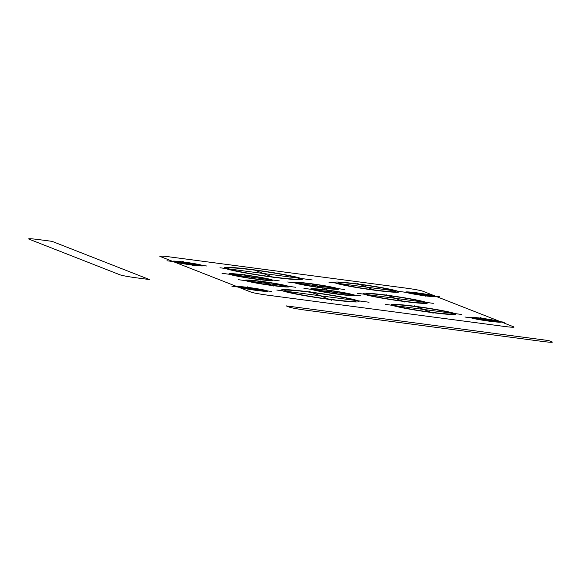 <?xml version="1.0" encoding="UTF-8"?>
<svg xmlns="http://www.w3.org/2000/svg" width="581" height="581" viewBox="0 0 581 581"><rect width="100%" height="100%" fill="white"/><g stroke="black" fill="none" stroke-linecap="round" stroke-linejoin="round"><path stroke-width="0.87" d="M271.603 285.242A18.795 1.111 8.4 0 0 280.536 284.683A18.795 1.111 8.4 0 0 249.278 280.55A18.795 1.111 8.4 0 0 271.603 285.242M272.416 285.561A22.209 1.315 8.4 0 0 282.976 284.901A22.209 1.315 8.4 0 0 246.024 280.02A22.209 1.315 8.4 0 0 272.416 285.561M238.297 279.679L295.482 287.239M260.673 280.957L273.578 286.019M326.304 289.628L339.21 294.69M303.928 288.358L361.121 295.911M338.055 294.233A22.209 1.315 8.4 0 0 348.607 293.572A22.209 1.315 8.4 0 0 311.663 288.692A22.209 1.315 8.4 0 0 338.055 294.233M337.241 293.921A18.795 1.111 8.4 0 0 346.174 293.354A18.795 1.111 8.4 0 0 314.909 289.222A18.795 1.111 8.4 0 0 337.241 293.921M310.065 283.267L322.971 288.321M287.689 281.988L344.874 289.541M321.809 287.871A22.209 1.315 8.4 0 0 332.368 287.203A22.209 1.315 8.4 0 0 295.424 282.322A22.209 1.315 8.4 0 0 321.809 287.871M321.002 287.551A18.795 1.111 8.4 0 0 329.935 286.992A18.795 1.111 8.4 0 0 298.67 282.86A18.795 1.111 8.4 0 0 321.002 287.551M244.434 274.588L257.339 279.65M222.051 273.317L279.243 280.87M256.177 279.192A22.209 1.315 8.4 0 0 266.73 278.531A22.209 1.315 8.4 0 0 229.785 273.651A22.209 1.315 8.4 0 0 256.177 279.192M255.364 278.88A18.795 1.111 8.4 0 0 264.297 278.314A18.795 1.111 8.4 0 0 233.032 274.188A18.795 1.111 8.4 0 0 255.364 278.88M430.536 312.157A29.05 1.721 8.4 0 0 444.342 311.285A29.05 1.721 8.4 0 0 396.024 304.902A29.05 1.721 8.4 0 0 430.536 312.157M431.349 312.476A32.463 1.925 8.4 0 0 446.774 311.503A32.463 1.925 8.4 0 0 392.778 304.371A32.463 1.925 8.4 0 0 431.349 312.476M461.713 314.481L385.697 304.437M433.179 313.188L414.449 305.846M404.754 302.047L386.024 294.705M402.923 301.328A32.463 1.925 8.4 0 0 418.356 300.362A32.463 1.925 8.4 0 0 364.352 293.223A32.463 1.925 8.4 0 0 402.923 301.328M402.117 301.016A29.05 1.721 8.4 0 0 415.916 300.145A29.05 1.721 8.4 0 0 367.606 293.761A29.05 1.721 8.4 0 0 402.117 301.016M433.288 303.34L357.271 293.296M376.335 290.907L357.605 283.564M374.505 290.188A32.463 1.925 8.4 0 0 389.931 289.222A32.463 1.925 8.4 0 0 335.934 282.083A32.463 1.925 8.4 0 0 374.505 290.188M373.692 289.868A29.05 1.721 8.4 0 0 387.498 289.004A29.05 1.721 8.4 0 0 339.181 282.62A29.05 1.721 8.4 0 0 373.692 289.868M404.87 292.199L328.853 282.148M328.788 299.128A35.884 2.128 8.4 0 0 345.84 298.06A35.884 2.128 8.4 0 0 286.15 290.173A35.884 2.128 8.4 0 0 328.788 299.128M329.594 299.447A39.297 2.331 8.4 0 0 348.273 298.278A39.297 2.331 8.4 0 0 282.903 289.636A39.297 2.331 8.4 0 0 329.594 299.447M331.758 300.297L309.048 291.393M369.037 302.236L276.781 290.042M312.2 279.948L219.938 267.761M274.915 278.016L252.205 269.112M272.75 277.166A39.297 2.331 8.4 0 0 291.43 275.99A39.297 2.331 8.4 0 0 226.06 267.354A39.297 2.331 8.4 0 0 272.75 277.166M271.944 276.846A35.884 2.128 8.4 0 0 288.997 275.779A35.884 2.128 8.4 0 0 229.313 267.892A35.884 2.128 8.4 0 0 271.944 276.846M422.714 291.175L513.662 326.834A13.668 0.813 8.4 0 1 503.785 326.369L267.5 295.148A13.668 0.813 8.4 0 1 251.123 292.141L160.174 256.482A13.668 0.813 8.4 0 1 170.051 256.947L406.337 288.169A13.668 0.813 8.4 0 1 422.714 291.175M548.704 340.568L551.95 341.839A13.668 0.813 8.4 0 1 542.073 341.381L305.788 310.16A13.668 0.813 8.4 0 1 289.411 307.146L286.164 305.875L548.704 340.568M422.808 295.054A7.858 0.465 8.4 0 0 426.541 294.821A7.858 0.465 8.4 0 0 413.469 293.093A7.858 0.465 8.4 0 0 422.808 295.054M424.595 295.751A15.375 0.915 8.4 0 0 431.901 295.293A15.375 0.915 8.4 0 0 406.322 291.916A15.375 0.915 8.4 0 0 424.595 295.751M399.968 291.546L439.57 296.782M425.728 296.201L415.473 292.178M490.691 321.663L480.436 317.64M489.558 321.22A15.375 0.915 8.4 0 0 496.864 320.763A15.375 0.915 8.4 0 0 471.285 317.379A15.375 0.915 8.4 0 0 489.558 321.22M487.771 320.516A7.858 0.465 8.4 0 0 491.504 320.284A7.858 0.465 8.4 0 0 478.432 318.555A7.858 0.465 8.4 0 0 487.771 320.516M464.931 317.015L504.533 322.252M257.688 290.878L247.433 286.854M256.555 290.427A15.375 0.915 8.4 0 0 263.861 289.97A15.375 0.915 8.4 0 0 238.283 286.593A15.375 0.915 8.4 0 0 256.555 290.427M254.768 289.73A7.858 0.465 8.4 0 0 258.501 289.498A7.858 0.465 8.4 0 0 245.429 287.769A7.858 0.465 8.4 0 0 254.768 289.73M231.921 286.222L271.53 291.459M192.725 265.408L182.463 261.385M191.592 264.965A15.375 0.915 8.4 0 0 198.898 264.508A15.375 0.915 8.4 0 0 173.32 261.123A15.375 0.915 8.4 0 0 191.592 264.965M189.805 264.261A7.858 0.465 8.4 0 0 193.538 264.028A7.858 0.465 8.4 0 0 180.466 262.3A7.858 0.465 8.4 0 0 189.805 264.261M166.958 260.76L206.567 265.989M52.058 241.355L38.927 239.619A13.668 0.813 8.4 0 0 29.05 239.161L119.998 274.813A13.668 0.813 8.4 0 0 136.375 277.82L149.499 279.555L52.058 241.355"/></g></svg>
